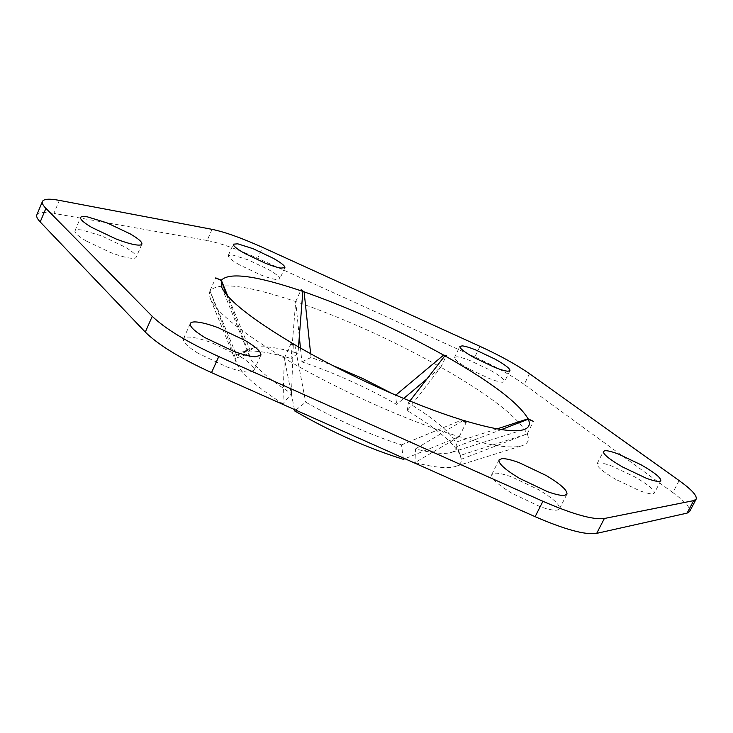 <?xml version="1.0" encoding="UTF-8"?>
<svg xmlns="http://www.w3.org/2000/svg" width="733" height="733" viewBox="0 0 733 733"><rect width="100%" height="100%" fill="white"/><g stroke="black" fill="none" stroke-linecap="round" stroke-linejoin="round"><path stroke-width="0.55" stroke-dasharray="3.67 2.75" d="M239.526 264.888C231.637 260.307 227.89 257.182 228.265 255.515L232.773 255.066L248.038 259.812L268.196 269.377C276.231 274.005 280.088 277.184 279.759 278.934L275.709 279.447C271.998 278.879 266.876 277.312 260.334 274.765L239.526 264.888M468.818 368.818C458.986 363.165 454.231 359.353 454.552 357.383L456.989 356.788C459.875 357.044 464.246 358.309 470.1 360.599L489.983 370.028C499.943 375.708 504.808 379.575 504.57 381.646L502.462 382.26C499.732 382.104 495.352 380.876 489.332 378.558L468.818 368.818M616.041 479.519C602.984 471.85 596.671 466.591 597.102 463.751L598.769 462.954C601.408 462.761 605.925 463.861 612.312 466.252L634.989 477.009C648.183 484.678 654.642 490.02 654.367 493.043L653.039 493.785C650.611 494.124 646.112 493.089 639.543 490.679L616.041 479.519M511.936 493.272C497.643 484.522 490.918 478.283 491.761 474.572L494.61 473.188C498.303 472.913 504.057 474.178 511.872 476.981L538.718 489.736C553.241 498.495 560.168 504.854 559.49 508.812L557.217 510.104C553.8 510.608 548.037 509.435 539.955 506.595L511.936 493.272M198.075 353.269C187.474 346.663 182.609 341.835 183.47 338.811C184.148 337.427 186.384 336.868 190.177 337.134C195.619 337.601 202.693 339.425 211.397 342.613L238.738 355.606C249.641 362.285 254.699 367.233 253.911 370.431L248.093 372.135C242.852 371.878 235.705 370.11 226.634 366.848L198.075 353.269M85.935 240.855C78.074 236.108 74.418 232.755 74.958 230.785C75.536 229.612 77.945 229.374 82.169 230.061L101.429 235.834L124.821 246.939C132.893 251.749 136.686 255.185 136.182 257.246C135.669 258.337 133.507 258.612 129.695 258.071C124.665 257.301 118.169 255.405 110.207 252.381L85.935 240.855M679.143 480.591L672.857 492.594C685.263 501.702 690.843 508.024 689.597 511.561M672.857 492.594L524.205 384.413L529.501 373.711M479.996 346.352L474.847 356.934C494.967 366.179 511.414 375.342 524.205 384.413M474.847 356.934L257.677 258.282L262.579 247.397M212.066 229.347L207.127 240.497C220.092 243.044 236.942 248.973 257.677 258.282M207.127 240.497L53.894 213.395L59.364 200.384M36.842 214.842C38.235 212.139 43.916 211.654 53.894 213.395M427.055 378.824L440.808 367.206C488.829 394.546 517.635 416.765 527.229 433.881C529.959 440.102 527.87 444.152 520.952 446.031C510.205 448.697 489.635 445.572 459.252 436.657C409.335 421.915 336.511 389.36 284.322 358.226C241.982 332.672 217.417 313.037 210.618 299.339L209.235 294.629L209.94 290.9C218.553 281.701 247.14 285.247 295.701 301.547C344.235 318.351 392.604 340.231 440.808 367.206L407.31 410.617C436.703 428.512 454.405 443.428 460.425 455.376L527.229 433.881L461.414 459.197C461.671 462.899 459.38 465.4 454.542 466.701C446.773 468.68 433.588 467.315 415.006 462.605L459.252 436.657L404.928 458.711M294.446 409.527L284.322 358.226L282.929 403.81L291.496 393.612C268.241 378.695 254.443 366.757 250.1 357.786L249.018 353.718L235.55 358.272L209.94 290.9L236.567 355.358L250.1 350.264L254.498 347.625C262.982 345.472 277.495 347.378 298.019 353.333L291.102 358.501L295.701 301.547L299.293 336.704M236.567 355.358L241.817 352.042C251.547 349.586 267.976 351.739 291.102 358.501M282.929 403.81C257.091 387.244 241.707 373.903 236.796 363.779L235.55 358.272M403.379 459.334L401.528 444.913C369.808 434.66 337.858 420.412 305.679 402.16L294.73 410.984M461.414 459.197L456.677 446.654C456.641 449.567 454.662 451.555 450.722 452.618C443.859 454.368 432.103 453.141 415.464 448.926L415.006 462.605M407.31 410.617L408.382 402.893C434.229 418.69 449.961 431.819 455.569 442.283L460.461 455.459M300.457 348.01L301.904 361.873C333.707 372.566 365.291 386.74 396.672 404.387L403.681 398.495M301.904 361.873L311.049 357.447L332.086 365.19M392.97 393.969L395.49 395.371L396.672 404.387M408.382 402.893L409.839 401.024M440.808 367.206L446.406 355.606M527.229 433.881L533.468 421.383M497.185 428.869L455.569 442.283M456.677 446.654L501.39 429.565M459.252 436.657L466.041 422.813M462.963 420.595L415.464 448.926M401.528 444.913L462.019 419.908M284.322 358.226L290.845 344.061M294.776 344.721L305.679 402.16M291.496 393.612L293.301 344.473M209.94 290.9L215.749 277.88M226.506 294.584L249.018 353.718M250.1 350.264L227.789 296.086M295.701 301.547L301.126 289.727M298.505 346.892L298.019 353.333M311.049 357.447L310.645 353.746M228.265 255.515L233.323 244.181M284.89 267.673L279.759 278.934M454.552 357.383L459.866 346.407M509.966 370.687L504.57 381.646M597.102 463.751L603.396 451.427M660.8 480.683L654.367 493.043M491.761 474.572L499.036 459.93M566.948 494.152L559.49 508.812M183.47 338.811L190.296 323.5M260.847 355.248L253.911 370.431M74.958 230.785L80.593 217.509M141.89 244.126L136.182 257.246M254.498 347.625L241.817 352.042M459.774 453.626L460.425 455.376M210.618 299.339L236.796 363.779M520.952 446.031L454.542 466.701M221.888 287.684L250.1 357.786M522.803 429.923L450.722 452.618"/><path stroke-width="1.1" d="M265.52 263.303L244.675 253.407C236.759 248.863 232.975 245.784 233.323 244.181L237.794 243.832L253.041 248.689L273.226 258.263C281.289 262.863 285.174 265.997 284.89 267.673L280.867 268.095C277.175 267.472 272.053 265.877 265.52 263.303M494.793 367.425L474.242 357.677C464.374 352.051 459.582 348.294 459.866 346.407L462.276 345.884C465.134 346.178 469.496 347.479 475.36 349.788L495.27 359.234C505.266 364.878 510.168 368.699 509.966 370.687L507.896 371.228C505.174 371.035 500.804 369.771 494.793 367.425M646.048 478.136L622.509 466.958C609.398 459.334 603.03 454.158 603.396 451.427L605.037 450.694C607.648 450.557 612.156 451.693 618.542 454.112L641.256 464.896C654.505 472.519 661.019 477.779 660.8 480.683L659.508 481.37C657.098 481.663 652.617 480.582 646.048 478.136M547.514 491.66L519.431 478.319C505.074 469.624 498.275 463.494 499.036 459.93L501.839 458.656C505.504 458.446 511.24 459.774 519.056 462.615L545.957 475.396C560.543 484.101 567.544 490.359 566.948 494.152L564.722 495.352C561.331 495.783 555.596 494.546 547.514 491.66M233.69 351.299L205.066 337.693C194.41 331.133 189.49 326.396 190.296 323.5C190.937 322.181 193.155 321.686 196.93 322.016C202.345 322.557 209.409 324.444 218.113 327.678L245.509 340.698C256.458 347.332 261.571 352.179 260.847 355.248L255.093 356.788C249.889 356.44 242.751 354.607 233.69 351.299M115.988 238.949L91.671 227.404C83.782 222.695 80.089 219.396 80.593 217.509C81.152 216.4 83.535 216.208 87.749 216.95L106.981 222.859L130.41 233.992C138.519 238.766 142.339 242.147 141.89 244.126C141.396 245.161 139.243 245.381 135.449 244.795C130.437 243.961 123.95 242.009 115.988 238.949M604.359 518.497L596.689 533.367C585.502 535.163 564.978 529.602 535.127 516.673L542.906 501.29C572.812 514.291 593.29 520.027 604.359 518.497L693.675 500.621L696.13 499.164C697.303 495.783 691.64 489.589 679.143 480.591L529.501 373.711C516.646 364.741 500.144 355.624 479.996 346.352L262.579 247.397C241.826 238.051 224.985 232.031 212.066 229.347L59.364 200.384C49.423 198.524 43.778 198.881 42.441 201.456C41.799 203.032 42.945 205.332 45.904 208.364L152.235 316.317C165.191 328.787 187.373 342.21 218.764 356.568L542.906 501.29M596.689 533.367L687.087 513.118L693.675 500.621M696.13 499.164L689.597 511.561L687.087 513.118M45.904 208.364L40.205 221.952C37.282 218.865 36.164 216.492 36.842 214.842L42.441 201.456M40.205 221.952L145.299 332.086L152.235 316.317M218.764 356.568L211.525 372.621C180.19 358.3 158.108 344.794 145.299 332.086M211.525 372.621L535.127 516.673M404.928 458.711L403.379 459.334C367.407 448.092 331.197 431.966 294.73 410.984L294.446 409.527M332.086 365.19L362.972 378.631L392.97 393.969M403.681 398.495L427.055 378.824M299.293 336.704L300.457 348.01M409.839 401.024L444.867 355.798C490.927 381.875 518.671 402.875 528.09 418.8L533.468 421.383L528.273 419.203C530.71 424.7 528.887 428.274 522.803 429.923C512.761 432.415 492.961 429.217 463.393 420.339L466.041 422.813L462.019 419.908C414.191 405.285 344.968 374.242 294.776 344.721L290.845 344.061L293.328 343.878C252.06 319.194 228.247 300.457 221.888 287.684L221.183 280.501L215.749 277.88L221.32 280.235C229.337 271.934 256.513 275.654 302.848 291.413L301.126 289.727L304.103 291.844C350.649 308.254 397.158 329.337 443.612 355.093L446.406 355.606L444.867 355.798M443.612 355.093L395.747 395.16M528.09 418.8L497.185 428.869M501.39 429.565L528.273 419.203M293.301 344.473L293.328 343.878M221.183 280.501L226.506 294.584M227.789 296.086L221.32 280.235M302.848 291.413L298.505 346.892M310.645 353.746L304.103 291.844"/></g></svg>

